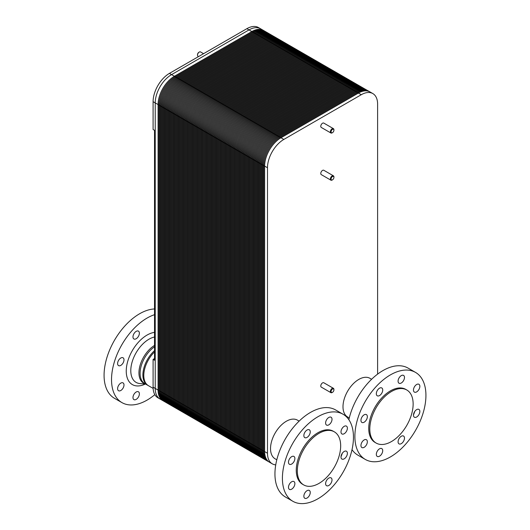 <?xml version="1.0" encoding="UTF-8"?>
<svg xmlns="http://www.w3.org/2000/svg" width="530" height="530" viewBox="0 0 530 530"><rect width="100%" height="100%" fill="white"/><g stroke="black" fill="none" stroke-linecap="round" stroke-linejoin="round"><path stroke-width="0.79" d="M377.612 374.127L377.612 104.152A23.108 13.343 120 0 0 372.828 93.572A23.108 13.343 120 0 0 361.275 94.718L283.828 139.43A23.108 13.343 120 0 0 267.484 167.732L267.484 453.243A23.108 13.343 120 0 0 272.274 463.823L171.74 405.775A23.108 13.343 -60 0 1 166.95 395.194L166.95 109.69A23.108 13.343 -60 0 1 183.294 81.388L260.74 36.676A23.108 13.343 -60 0 1 272.294 35.53L263.41 30.402A23.108 13.343 120 0 0 251.856 31.548A23.108 13.343 -60 0 1 263.41 30.402L260.568 28.759A23.108 13.343 -60 0 0 249.014 29.905A23.108 13.343 -60 0 1 260.568 28.759L258.435 27.527A23.108 13.343 -60 0 0 246.881 28.673L251.856 31.548L174.41 76.26L251.856 31.548A23.108 13.343 -60 0 1 266.961 34.503M246.881 28.673L169.434 73.385A23.108 13.343 -60 0 0 153.097 101.694L153.097 129.505L154.515 130.32L154.515 360.208L153.097 359.386L153.097 387.198A23.108 13.343 -60 0 0 157.88 397.778L162.856 400.647A23.108 13.343 -60 0 1 158.072 390.067A23.108 13.343 120 0 0 162.856 400.647L171.74 405.775A23.108 13.343 -60 0 1 166.95 395.194L166.95 109.69L158.072 104.562A23.108 13.343 -60 0 1 174.41 76.26A23.108 13.343 120 0 0 158.072 104.562L158.072 390.067L158.072 104.562A23.108 13.343 -60 0 1 174.41 76.26L251.856 31.548L260.74 36.676A23.108 13.343 -60 0 1 272.294 35.53L281.172 40.658A23.108 13.343 -60 0 0 269.618 41.804A23.108 13.343 -60 0 1 281.172 40.658L290.056 45.785A23.108 13.343 -60 0 0 278.502 46.931A23.108 13.343 -60 0 1 290.056 45.785L298.933 50.913A23.108 13.343 -60 0 0 287.379 52.053A23.108 13.343 -60 0 1 298.933 50.913L307.817 56.041A23.108 13.343 -60 0 0 296.263 57.18A23.108 13.343 -60 0 1 307.817 56.041L316.702 61.169A23.108 13.343 -60 0 0 305.141 62.308A23.108 13.343 -60 0 1 316.702 61.169L325.579 66.296A23.108 13.343 -60 0 0 314.025 67.436A23.108 13.343 -60 0 1 325.579 66.296L334.463 71.424A23.108 13.343 -60 0 0 322.909 72.564A23.108 13.343 -60 0 1 334.463 71.424L343.341 76.552A23.108 13.343 -60 0 0 331.787 77.691A23.108 13.343 -60 0 1 343.341 76.552L352.225 81.68A23.108 13.343 -60 0 0 340.671 82.819A23.108 13.343 -60 0 1 352.225 81.68L361.102 86.807A23.108 13.343 -60 0 0 349.548 87.947A23.108 13.343 -60 0 1 361.102 86.807L369.986 91.928A23.108 13.343 -60 0 0 358.432 93.075A23.108 13.343 -60 0 1 369.986 91.928L372.828 93.572M270.943 462.849A23.108 13.343 -60 0 1 264.642 451.6A23.108 13.343 -60 0 0 269.432 462.18A23.108 13.343 -60 0 1 264.642 451.6L264.642 166.095L255.765 160.968L255.765 446.472A23.108 13.343 -60 0 0 265.881 458.079A23.108 13.343 -60 0 1 255.765 446.472A23.108 13.343 -60 0 0 260.548 457.052A23.108 13.343 -60 0 1 255.765 446.472L255.765 160.968L246.881 155.84L246.881 441.344A23.108 13.343 -60 0 0 256.997 452.951A23.108 13.343 -60 0 1 246.881 441.344A23.108 13.343 -60 0 0 251.67 451.924A23.108 13.343 -60 0 1 246.881 441.344L246.881 155.84L238.003 150.712L238.003 436.216A23.108 13.343 -60 0 0 248.113 447.824A23.108 13.343 -60 0 1 238.003 436.216A23.108 13.343 -60 0 0 242.786 446.797A23.108 13.343 -60 0 1 238.003 436.216L238.003 150.712L229.119 145.584L229.119 431.089A23.108 13.343 -60 0 0 239.235 442.696A23.108 13.343 -60 0 1 229.119 431.089A23.108 13.343 -60 0 0 233.909 441.669A23.108 13.343 -60 0 1 229.119 431.089L229.119 145.584L220.242 140.457L220.242 425.961A23.108 13.343 -60 0 0 230.351 437.568A23.108 13.343 -60 0 1 220.242 425.961A23.108 13.343 -60 0 0 225.025 436.541A23.108 13.343 -60 0 1 220.242 425.961L220.242 140.457L211.357 135.329L211.357 420.833A23.108 13.343 -60 0 0 221.474 432.44A23.108 13.343 -60 0 1 211.357 420.833A23.108 13.343 -60 0 0 216.141 431.413A23.108 13.343 -60 0 1 211.357 420.833L211.357 135.329L202.473 130.201L202.473 415.705A23.108 13.343 -60 0 0 212.59 427.312A23.108 13.343 -60 0 1 202.473 415.705A23.108 13.343 -60 0 0 207.263 426.286A23.108 13.343 -60 0 1 202.473 415.705L202.473 130.201L193.596 125.073L193.596 410.578A23.108 13.343 -60 0 0 203.712 422.185A23.108 13.343 -60 0 1 193.596 410.578A23.108 13.343 -60 0 0 198.379 421.158A23.108 13.343 -60 0 1 193.596 410.578L193.596 125.073L184.712 119.946L184.712 405.45A23.108 13.343 -60 0 0 194.828 417.057A23.108 13.343 -60 0 1 184.712 405.45A23.108 13.343 -60 0 0 189.502 416.03A23.108 13.343 -60 0 1 184.712 405.45L184.712 119.946L175.834 114.818L175.834 400.322A23.108 13.343 -60 0 0 185.944 411.929A23.108 13.343 -60 0 1 175.834 400.322A23.108 13.343 -60 0 0 180.617 410.902A23.108 13.343 -60 0 1 175.834 400.322L175.834 114.818A23.108 13.343 -60 0 1 192.171 86.516L269.618 41.804A23.108 13.343 -60 0 1 284.729 44.758A23.108 13.343 -60 0 0 269.618 41.804L192.171 86.516L269.618 41.804L192.171 86.516L183.294 81.388L260.74 36.676A23.108 13.343 -60 0 1 275.845 39.631A23.108 13.343 -60 0 0 260.74 36.676L183.294 81.388L174.41 76.26L171.568 74.617L249.014 29.905L171.568 74.617A23.108 13.343 -60 0 0 155.23 102.919A23.108 13.343 -60 0 1 171.568 74.617L169.434 73.385M267.484 167.732L264.642 166.095L264.642 451.6L264.642 166.095A23.108 13.343 -60 0 1 280.986 137.787L272.102 132.659L349.548 87.947L272.102 132.659A23.108 13.343 -60 0 0 255.765 160.968A23.108 13.343 -60 0 1 272.102 132.659A23.108 13.343 -60 0 0 255.765 160.968A23.108 13.343 -60 0 1 272.102 132.659L263.224 127.531L340.671 82.819L263.224 127.531A23.108 13.343 -60 0 0 246.881 155.84A23.108 13.343 -60 0 1 263.224 127.531A23.108 13.343 -60 0 0 246.881 155.84A23.108 13.343 -60 0 1 263.224 127.531L254.34 122.403L331.787 77.691L254.34 122.403A23.108 13.343 -60 0 0 238.003 150.712A23.108 13.343 -60 0 1 254.34 122.403A23.108 13.343 -60 0 0 238.003 150.712A23.108 13.343 -60 0 1 254.34 122.403L245.463 117.276L322.909 72.564L245.463 117.276A23.108 13.343 -60 0 0 229.119 145.584A23.108 13.343 -60 0 1 245.463 117.276A23.108 13.343 -60 0 0 229.119 145.584A23.108 13.343 -60 0 1 245.463 117.276L236.579 112.148L314.025 67.436L236.579 112.148A23.108 13.343 -60 0 0 220.242 140.457A23.108 13.343 -60 0 1 236.579 112.148A23.108 13.343 -60 0 0 220.242 140.457A23.108 13.343 -60 0 1 236.579 112.148L227.701 107.02L305.141 62.308L227.701 107.02A23.108 13.343 -60 0 0 211.357 135.329A23.108 13.343 -60 0 1 227.701 107.02A23.108 13.343 -60 0 0 211.357 135.329A23.108 13.343 -60 0 1 227.701 107.02L218.817 101.892L296.263 57.18L218.817 101.892A23.108 13.343 -60 0 0 202.473 130.201A23.108 13.343 -60 0 1 218.817 101.892A23.108 13.343 -60 0 0 202.473 130.201A23.108 13.343 -60 0 1 218.817 101.892L209.933 96.771L287.379 52.053L209.933 96.771A23.108 13.343 -60 0 0 193.596 125.073A23.108 13.343 -60 0 1 209.933 96.771A23.108 13.343 -60 0 0 193.596 125.073A23.108 13.343 -60 0 1 209.933 96.771L201.055 91.644L278.502 46.931L201.055 91.644A23.108 13.343 -60 0 0 184.712 119.946A23.108 13.343 -60 0 1 201.055 91.644A23.108 13.343 -60 0 0 184.712 119.946A23.108 13.343 -60 0 1 201.055 91.644L192.171 86.516A23.108 13.343 -60 0 0 175.834 114.818A23.108 13.343 -60 0 1 192.171 86.516A23.108 13.343 -60 0 0 175.834 114.818L166.95 109.69A23.108 13.343 -60 0 1 183.294 81.388A23.108 13.343 -60 0 0 166.95 109.69L166.95 395.194L158.072 390.067A23.108 13.343 -60 0 0 168.182 401.674M283.828 139.43L280.986 137.787L358.432 93.075L280.986 137.787A23.108 13.343 -60 0 0 264.642 166.095A23.108 13.343 -60 0 1 280.986 137.787L358.432 93.075A23.108 13.343 -60 0 1 371.318 92.902M139.377 333.211A4.525 2.61 -60 0 1 137.403 337.762A4.525 2.61 -60 0 1 133.918 338.975A4.525 2.61 -60 0 1 133.918 333.754A4.525 2.61 -60 0 1 138.443 331.144A4.525 2.61 -60 0 1 139.377 333.211M123.059 357.783A4.525 2.61 -60 0 1 123.059 363.004A4.525 2.61 -60 0 1 118.541 365.614A4.525 2.61 -60 0 1 118.541 360.393A4.525 2.61 -60 0 1 123.059 357.783L123.059 357.783M120.8 383.124A4.525 2.61 -60 0 1 123.059 382.899A4.525 2.61 -60 0 1 123.059 388.119A4.525 2.61 -60 0 1 118.541 390.729A4.525 2.61 -60 0 1 117.845 387.105A4.525 2.61 -60 0 1 120.8 383.124M133.918 394.393A4.525 2.61 -60 0 1 138.443 391.783A4.525 2.61 -60 0 1 138.443 397.003A4.525 2.61 -60 0 1 133.918 399.613A4.525 2.61 -60 0 1 133.918 394.393M153.13 388.391L148.413 385.668A22.333 12.892 -60 0 1 143.789 375.445A22.333 12.892 -60 0 1 154.515 351.98M147.976 385.396A22.333 12.892 -60 0 1 147.525 385.158A22.333 12.892 -60 0 1 142.901 374.935A22.333 12.892 -60 0 1 154.515 350.641M154.826 394.645A50.237 29.004 -60 0 1 121.94 402.608A50.237 29.004 -60 0 1 111.532 379.606A50.237 29.004 -60 0 1 154.515 314.688M121.94 402.608L114.473 398.302A50.237 29.004 -60 0 1 104.072 375.3A50.237 29.004 -60 0 1 154.515 308.95M153.097 387.198L155.23 388.43A23.108 13.343 -60 0 0 160.014 399.01A23.108 13.343 -60 0 1 155.23 388.43L155.23 102.919L158.072 104.562L158.072 390.067L155.23 388.43L155.23 102.919L153.097 101.694M198.545 56.584L198.021 56.279A2.511 1.451 -60 0 1 197.505 55.133A2.511 1.451 -60 0 1 199.28 52.053A2.511 1.451 -60 0 1 200.532 51.933L203.566 53.682M199.088 52.178A2.007 1.159 120 0 0 198.922 52.258A2.007 1.159 120 0 0 197.505 54.722A2.007 1.159 120 0 0 197.511 54.908M153.097 359.386L154.515 358.565M331.078 391.504A2.007 1.159 -60 0 1 332.495 389.04A2.007 1.159 -60 0 1 333.92 389.861A2.007 1.159 -60 0 1 332.495 392.326A2.007 1.159 -60 0 1 331.078 391.504M333.907 389.676A2.511 1.451 120 0 0 333.92 389.451A2.511 1.451 120 0 0 333.397 388.304L323.803 382.766A2.511 1.451 120 0 0 321.869 383.435A2.511 1.451 120 0 0 320.776 385.966A2.511 1.451 120 0 0 321.293 387.119L330.886 392.657A2.511 1.451 120 0 0 332.144 392.531A2.511 1.451 120 0 0 332.33 392.412M333.397 388.304A2.511 1.451 120 0 0 331.462 388.974A2.511 1.451 120 0 0 330.369 391.504A2.511 1.451 120 0 0 330.886 392.657M333.907 177.186A2.511 1.451 120 0 0 333.92 176.967A2.511 1.451 120 0 0 333.397 175.814A2.511 1.451 120 0 0 331.462 176.49A2.511 1.451 120 0 0 330.369 179.014A2.511 1.451 120 0 0 330.886 180.167A2.511 1.451 120 0 0 332.144 180.041A2.511 1.451 120 0 0 332.33 179.922M331.078 179.014A2.007 1.159 -60 0 1 332.495 176.556A2.007 1.159 -60 0 1 333.92 177.371A2.007 1.159 -60 0 1 332.495 179.836A2.007 1.159 -60 0 1 331.078 179.014M333.397 175.814L323.803 170.276A2.511 1.451 120 0 0 321.869 170.952A2.511 1.451 120 0 0 320.776 173.476A2.511 1.451 120 0 0 321.293 174.628L330.886 180.167M272.274 463.823A23.108 13.343 120 0 0 275.739 464.87M333.907 130.009A2.511 1.451 120 0 0 333.92 129.79A2.511 1.451 120 0 0 333.397 128.638L323.803 123.099A2.511 1.451 120 0 0 321.869 123.775A2.511 1.451 120 0 0 320.776 126.306A2.511 1.451 120 0 0 321.293 127.452L330.886 132.99A2.511 1.451 120 0 0 332.144 132.864A2.511 1.451 120 0 0 332.33 132.745M331.078 131.838A2.007 1.159 -60 0 1 332.495 129.38A2.007 1.159 -60 0 1 333.92 130.201A2.007 1.159 -60 0 1 332.495 132.659A2.007 1.159 -60 0 1 331.078 131.838M333.397 128.638A2.511 1.451 120 0 0 331.462 129.313A2.511 1.451 120 0 0 330.369 131.838A2.511 1.451 120 0 0 330.886 132.99M349.277 417.951L347.62 416.997A22.333 12.892 -60 0 1 342.996 406.775A22.333 12.892 -60 0 1 358.783 379.427A22.333 12.892 -60 0 1 369.953 378.321L371.609 379.275M403.542 380.619A4.525 2.61 120 0 0 403.542 375.399A4.525 2.61 120 0 0 399.017 378.009A4.525 2.61 120 0 0 399.017 383.23A4.525 2.61 120 0 0 403.542 380.619M382.726 390.027A4.525 2.61 120 0 0 381.785 387.953A4.525 2.61 120 0 0 377.267 390.564A4.525 2.61 120 0 0 377.267 395.791A4.525 2.61 120 0 0 380.752 394.578A4.525 2.61 120 0 0 382.726 390.027M366.409 414.599L366.409 414.599A4.525 2.61 120 0 0 361.884 417.209A4.525 2.61 120 0 0 361.884 422.43A4.525 2.61 120 0 0 366.409 419.82A4.525 2.61 120 0 0 366.409 414.599M364.15 439.94A4.525 2.61 120 0 0 361.195 443.921A4.525 2.61 120 0 0 361.884 447.545A4.525 2.61 120 0 0 366.409 444.935A4.525 2.61 120 0 0 366.409 439.714A4.525 2.61 120 0 0 364.15 439.94M377.267 451.202A4.525 2.61 120 0 0 377.267 456.423A4.525 2.61 120 0 0 381.785 453.812A4.525 2.61 120 0 0 381.785 448.592A4.525 2.61 120 0 0 377.267 451.202M398.083 441.795A4.525 2.61 120 0 0 399.017 443.868A4.525 2.61 120 0 0 403.542 441.258A4.525 2.61 120 0 0 403.542 436.038A4.525 2.61 120 0 0 400.057 437.25A4.525 2.61 120 0 0 398.083 441.795M414.4 417.229L414.4 417.229A4.525 2.61 120 0 0 418.919 414.619A4.525 2.61 120 0 0 418.919 409.392A4.525 2.61 120 0 0 414.4 412.009A4.525 2.61 120 0 0 414.4 417.229M416.659 391.889A4.525 2.61 120 0 0 419.614 387.9A4.525 2.61 120 0 0 418.919 384.276A4.525 2.61 120 0 0 414.4 386.887A4.525 2.61 120 0 0 414.4 392.107A4.525 2.61 120 0 0 416.659 391.889M348.859 419.714A50.237 29.004 -60 0 1 408.06 368.098L415.527 372.404A50.237 29.004 -60 0 1 415.527 430.413A50.237 29.004 -60 0 1 365.283 459.424A50.237 29.004 -60 0 1 354.881 436.422A50.237 29.004 -60 0 1 376.81 385.86A50.237 29.004 -60 0 1 415.527 372.404M414.791 411.399A50.237 29.004 -60 0 1 413.466 414.97M365.283 459.424L357.823 455.111A50.237 29.004 -60 0 1 352.013 449.645M376.148 443.067L375.081 442.451A30.647 17.695 -60 0 1 368.734 428.425A30.647 17.695 -60 0 1 382.11 397.579A30.647 17.695 -60 0 1 405.728 389.371L406.795 389.987A30.647 17.695 -60 0 1 406.795 425.371A30.647 17.695 -60 0 1 376.148 443.067A30.647 17.695 -60 0 1 369.801 429.035A30.647 17.695 -60 0 1 383.177 398.196A30.647 17.695 -60 0 1 406.795 389.987M276.806 459.795L275.149 458.841A22.333 12.892 -60 0 1 270.525 448.618A22.333 12.892 -60 0 1 286.313 421.264A22.333 12.892 -60 0 1 297.482 420.158L299.139 421.111M331.071 422.463A4.525 2.61 120 0 0 331.071 417.236A4.525 2.61 120 0 0 326.546 419.846A4.525 2.61 120 0 0 326.546 425.073A4.525 2.61 120 0 0 331.071 422.463M310.255 431.864A4.525 2.61 120 0 0 309.315 429.797A4.525 2.61 120 0 0 304.796 432.407A4.525 2.61 120 0 0 304.796 437.628A4.525 2.61 120 0 0 308.281 436.415A4.525 2.61 120 0 0 310.255 431.864M293.938 456.436L293.938 456.436A4.525 2.61 120 0 0 289.413 459.046A4.525 2.61 120 0 0 289.413 464.267A4.525 2.61 120 0 0 293.938 461.656A4.525 2.61 120 0 0 293.938 456.436M291.679 481.777A4.525 2.61 120 0 0 288.724 485.765A4.525 2.61 120 0 0 289.413 489.389A4.525 2.61 120 0 0 293.938 486.778A4.525 2.61 120 0 0 293.938 481.551A4.525 2.61 120 0 0 291.679 481.777M304.796 493.046A4.525 2.61 120 0 0 304.796 498.266A4.525 2.61 120 0 0 309.315 495.656A4.525 2.61 120 0 0 309.315 490.435A4.525 2.61 120 0 0 304.796 493.046M325.612 483.638A4.525 2.61 120 0 0 326.546 485.705A4.525 2.61 120 0 0 331.071 483.095A4.525 2.61 120 0 0 331.071 477.875A4.525 2.61 120 0 0 327.586 479.087A4.525 2.61 120 0 0 325.612 483.638M341.93 459.066L341.93 459.066A4.525 2.61 120 0 0 346.448 456.456A4.525 2.61 120 0 0 346.448 451.235A4.525 2.61 120 0 0 341.93 453.846A4.525 2.61 120 0 0 341.93 459.066M344.189 433.725A4.525 2.61 120 0 0 347.143 429.744A4.525 2.61 120 0 0 346.448 426.12A4.525 2.61 120 0 0 341.93 428.73A4.525 2.61 120 0 0 341.93 433.951A4.525 2.61 120 0 0 344.189 433.725M292.812 501.261L285.352 496.954A50.237 29.004 -60 0 1 274.944 473.952A50.237 29.004 -60 0 1 296.88 423.397A50.237 29.004 -60 0 1 335.589 409.935L343.049 414.241A50.237 29.004 -60 0 1 343.056 472.257A50.237 29.004 -60 0 1 292.812 501.261A50.237 29.004 -60 0 1 282.41 478.265A50.237 29.004 -60 0 1 304.339 427.703A50.237 29.004 -60 0 1 343.049 414.241M342.32 453.236A50.237 29.004 -60 0 1 340.995 456.807M303.677 484.91L302.61 484.294A30.647 17.695 -60 0 1 296.263 470.262A30.647 17.695 -60 0 1 309.639 439.423A30.647 17.695 -60 0 1 333.257 431.215L334.324 431.824A30.647 17.695 -60 0 1 334.324 467.215A30.647 17.695 -60 0 1 303.677 484.91A30.647 17.695 -60 0 1 297.33 470.878A30.647 17.695 -60 0 1 310.706 440.039A30.647 17.695 -60 0 1 334.324 431.824M168.454 402.23A23.108 13.343 -60 0 1 158.96 390.583L158.96 105.072A23.108 13.343 -60 0 1 175.298 76.77L252.744 32.058A23.108 13.343 -60 0 1 267.584 34.457M168.745 402.754A23.108 13.343 -60 0 1 159.848 391.094L159.848 105.589A23.108 13.343 -60 0 1 176.185 77.281L253.631 32.568A23.108 13.343 -60 0 1 268.18 34.45M169.057 403.244A23.108 13.343 -60 0 1 160.736 391.61L160.736 106.099A23.108 13.343 -60 0 1 177.073 77.797L254.519 33.085A23.108 13.343 -60 0 1 268.756 34.47M169.381 403.701A23.108 13.343 -60 0 1 161.624 392.12L161.624 106.616A23.108 13.343 -60 0 1 177.961 78.308L255.407 33.595A23.108 13.343 -60 0 1 269.32 34.529M169.732 404.118A23.108 13.343 -60 0 1 162.511 392.631L162.511 107.126A23.108 13.343 -60 0 1 178.848 78.824L256.295 34.112A23.108 13.343 -60 0 1 269.856 34.622M170.097 404.516A23.108 13.343 -60 0 1 163.399 393.147L163.399 107.636A23.108 13.343 -60 0 1 179.743 79.334L257.183 34.622A23.108 13.343 -60 0 1 270.38 34.741M170.481 404.874A23.108 13.343 -60 0 1 164.287 393.658L164.287 108.153A23.108 13.343 -60 0 1 180.631 79.844L258.07 35.132A23.108 13.343 -60 0 1 270.883 34.894M170.885 405.205A23.108 13.343 -60 0 1 165.174 394.168L165.174 108.663A23.108 13.343 -60 0 1 181.518 80.361L258.958 35.649A23.108 13.343 -60 0 1 271.367 35.073M171.303 405.503A23.108 13.343 -60 0 1 166.062 394.684L166.062 109.18A23.108 13.343 -60 0 1 182.406 80.871L259.846 36.159A23.108 13.343 -60 0 1 271.837 35.285M177.066 406.801A23.108 13.343 -60 0 1 166.95 395.194A23.108 13.343 -60 0 0 177.066 406.801M267.484 453.243L166.95 395.194L166.95 109.69A23.108 13.343 -60 0 1 183.294 81.388L260.74 36.676L278.502 46.931A23.108 13.343 -60 0 1 293.607 49.886A23.108 13.343 -60 0 0 278.502 46.931L287.379 52.053A23.108 13.343 -60 0 1 302.491 55.014A23.108 13.343 -60 0 0 287.379 52.053L296.263 57.18A23.108 13.343 -60 0 1 311.368 60.142A23.108 13.343 -60 0 0 296.263 57.18L305.141 62.308A23.108 13.343 -60 0 1 320.252 65.269A23.108 13.343 -60 0 0 305.141 62.308L314.025 67.436A23.108 13.343 -60 0 1 329.13 70.397A23.108 13.343 -60 0 0 314.025 67.436L322.909 72.564A23.108 13.343 -60 0 1 338.014 75.525A23.108 13.343 -60 0 0 322.909 72.564L331.787 77.691A23.108 13.343 -60 0 1 346.898 80.653A23.108 13.343 -60 0 0 331.787 77.691L340.671 82.819A23.108 13.343 -60 0 1 355.776 85.78A23.108 13.343 -60 0 0 340.671 82.819L349.548 87.947A23.108 13.343 -60 0 1 364.66 90.902A23.108 13.343 -60 0 0 349.548 87.947L361.275 94.718M177.338 407.358A23.108 13.343 -60 0 1 167.838 395.711L167.838 110.2A23.108 13.343 -60 0 1 184.182 81.898L261.628 37.186A23.108 13.343 -60 0 1 276.461 39.584M177.623 407.881A23.108 13.343 -60 0 1 168.726 396.221L168.726 110.717A23.108 13.343 -60 0 1 185.069 82.408L262.516 37.696A23.108 13.343 -60 0 1 277.064 39.571M177.934 408.372A23.108 13.343 -60 0 1 169.613 396.731L169.613 111.227A23.108 13.343 -60 0 1 185.957 82.925L263.403 38.213A23.108 13.343 -60 0 1 277.64 39.598M178.265 408.829A23.108 13.343 -60 0 1 170.501 397.248L170.501 111.744A23.108 13.343 -60 0 1 186.845 83.435L264.291 38.723A23.108 13.343 -60 0 1 278.197 39.657M178.617 409.246A23.108 13.343 -60 0 1 171.389 397.758L171.389 112.254A23.108 13.343 -60 0 1 187.733 83.952L265.179 39.24A23.108 13.343 -60 0 1 278.74 39.75M178.981 409.637A23.108 13.343 -60 0 1 172.276 398.275L172.276 112.764A23.108 13.343 -60 0 1 188.62 84.462L266.067 39.75A23.108 13.343 -60 0 1 279.257 39.869M179.365 410.001A23.108 13.343 -60 0 1 173.171 398.785L173.171 113.281A23.108 13.343 -60 0 1 189.508 84.972L266.954 40.26A23.108 13.343 -60 0 1 279.767 40.022M179.763 410.333A23.108 13.343 -60 0 1 174.059 399.295L174.059 113.791A23.108 13.343 -60 0 1 190.396 85.489L267.842 40.777A23.108 13.343 -60 0 1 280.251 40.2M180.18 410.631A23.108 13.343 -60 0 1 174.946 399.812L174.946 114.308A23.108 13.343 -60 0 1 191.284 85.999L268.73 41.287A23.108 13.343 -60 0 1 280.721 40.413M186.215 412.486A23.108 13.343 -60 0 1 176.722 400.839L176.722 115.328A23.108 13.343 -60 0 1 193.059 87.026L270.505 42.314A23.108 13.343 -60 0 1 285.345 44.712M186.507 413.009A23.108 13.343 -60 0 1 177.61 401.349L177.61 115.845A23.108 13.343 -60 0 1 193.947 87.536L271.393 42.824A23.108 13.343 -60 0 1 285.942 44.699M186.818 413.499A23.108 13.343 -60 0 1 178.497 401.859L178.497 116.355A23.108 13.343 -60 0 1 194.835 88.053L272.281 43.341A23.108 13.343 -60 0 1 286.518 44.725M187.15 413.957A23.108 13.343 -60 0 1 179.385 402.376L179.385 116.872A23.108 13.343 -60 0 1 195.729 88.563L273.169 43.851A23.108 13.343 -60 0 1 287.081 44.785M187.494 414.374A23.108 13.343 -60 0 1 180.273 402.886L180.273 117.382A23.108 13.343 -60 0 1 196.617 89.08L274.056 44.368A23.108 13.343 -60 0 1 287.618 44.878M187.858 414.765A23.108 13.343 -60 0 1 181.161 403.403L181.161 117.892A23.108 13.343 -60 0 1 197.505 89.59L274.944 44.878A23.108 13.343 -60 0 1 288.141 44.997M188.243 415.129A23.108 13.343 -60 0 1 182.048 403.913L182.048 118.409A23.108 13.343 -60 0 1 198.392 90.1L275.832 45.388A23.108 13.343 -60 0 1 288.645 45.149M188.647 415.46A23.108 13.343 -60 0 1 182.936 404.423L182.936 118.919A23.108 13.343 -60 0 1 199.28 90.617L276.726 45.905A23.108 13.343 -60 0 1 289.135 45.328M189.064 415.758A23.108 13.343 -60 0 1 183.824 404.94L183.824 119.435A23.108 13.343 -60 0 1 200.168 91.127L277.614 46.415A23.108 13.343 -60 0 1 289.605 45.54M195.1 417.613A23.108 13.343 -60 0 1 185.599 405.967L185.599 120.456A23.108 13.343 -60 0 1 201.943 92.154L279.389 47.442A23.108 13.343 -60 0 1 294.229 49.84M195.391 418.137A23.108 13.343 -60 0 1 186.487 406.477L186.487 120.972A23.108 13.343 -60 0 1 202.831 92.664L280.277 47.952A23.108 13.343 -60 0 1 294.826 49.827M195.696 418.627A23.108 13.343 -60 0 1 187.375 406.987L187.375 121.483A23.108 13.343 -60 0 1 203.719 93.181L281.165 48.468A23.108 13.343 -60 0 1 295.402 49.853M196.027 419.084A23.108 13.343 -60 0 1 188.263 407.504L188.263 121.993A23.108 13.343 -60 0 1 204.606 93.691L282.053 48.979A23.108 13.343 -60 0 1 295.959 49.913M196.378 419.502A23.108 13.343 -60 0 1 189.157 408.014L189.157 122.509A23.108 13.343 -60 0 1 205.494 94.207L282.94 49.489A23.108 13.343 -60 0 1 296.502 50.005M196.743 419.892A23.108 13.343 -60 0 1 190.045 408.531L190.045 123.02A23.108 13.343 -60 0 1 206.382 94.718L283.828 50.005A23.108 13.343 -60 0 1 297.025 50.125M197.127 420.257A23.108 13.343 -60 0 1 190.932 409.041L190.932 123.536A23.108 13.343 -60 0 1 207.27 95.228L284.716 50.516A23.108 13.343 -60 0 1 297.529 50.277M197.524 420.588A23.108 13.343 -60 0 1 191.82 409.551L191.82 124.047A23.108 13.343 -60 0 1 208.157 95.745L285.604 51.032A23.108 13.343 -60 0 1 298.012 50.456M197.948 420.886A23.108 13.343 -60 0 1 192.708 410.068L192.708 124.557A23.108 13.343 -60 0 1 209.045 96.255L286.491 51.542A23.108 13.343 -60 0 1 298.483 50.668M203.977 422.741A23.108 13.343 -60 0 1 194.483 411.094L194.483 125.584A23.108 13.343 -60 0 1 210.827 97.281L288.267 52.569A23.108 13.343 -60 0 1 303.107 54.968M204.269 423.265A23.108 13.343 -60 0 1 195.371 411.605L195.371 126.1A23.108 13.343 -60 0 1 211.715 97.792L289.155 53.08A23.108 13.343 -60 0 1 303.703 54.954M204.58 423.755A23.108 13.343 -60 0 1 196.259 412.115L196.259 126.61A23.108 13.343 -60 0 1 212.603 98.308L290.043 53.596A23.108 13.343 -60 0 1 304.28 54.981M204.911 424.205A23.108 13.343 -60 0 1 197.147 412.632L197.147 127.12A23.108 13.343 -60 0 1 213.491 98.819L290.93 54.106A23.108 13.343 -60 0 1 304.843 55.04M205.256 424.629A23.108 13.343 -60 0 1 198.035 413.142L198.035 127.637A23.108 13.343 -60 0 1 214.378 99.329L291.825 54.616A23.108 13.343 -60 0 1 305.379 55.127M205.62 425.02A23.108 13.343 -60 0 1 198.922 413.658L198.922 128.147A23.108 13.343 -60 0 1 215.266 99.845L292.712 55.133A23.108 13.343 -60 0 1 305.903 55.253M206.004 425.385A23.108 13.343 -60 0 1 199.81 414.168L199.81 128.664A23.108 13.343 -60 0 1 216.154 100.355L293.6 55.643A23.108 13.343 -60 0 1 306.406 55.405M206.409 425.716A23.108 13.343 -60 0 1 200.698 414.679L200.698 129.174A23.108 13.343 -60 0 1 217.042 100.872L294.488 56.16A23.108 13.343 -60 0 1 306.897 55.584M206.826 426.014A23.108 13.343 -60 0 1 201.585 415.195L201.585 129.684A23.108 13.343 -60 0 1 217.929 101.382L295.376 56.67A23.108 13.343 -60 0 1 307.367 55.796M212.861 427.869A23.108 13.343 -60 0 1 203.361 416.222L203.361 130.711A23.108 13.343 -60 0 1 219.705 102.409L297.151 57.697A23.108 13.343 -60 0 1 311.991 60.095M213.153 428.392A23.108 13.343 -60 0 1 204.255 416.732L204.255 131.228A23.108 13.343 -60 0 1 220.593 102.919L298.039 58.207A23.108 13.343 -60 0 1 312.587 60.082M213.464 428.883A23.108 13.343 -60 0 1 205.143 417.242L205.143 131.738A23.108 13.343 -60 0 1 221.48 103.436L298.927 58.724A23.108 13.343 -60 0 1 313.164 60.109M213.789 429.333A23.108 13.343 -60 0 1 206.031 417.759L206.031 132.248A23.108 13.343 -60 0 1 222.368 103.946L299.814 59.234A23.108 13.343 -60 0 1 313.72 60.168M214.14 429.757A23.108 13.343 -60 0 1 206.919 418.269L206.919 132.765A23.108 13.343 -60 0 1 223.256 104.456L300.702 59.744A23.108 13.343 -60 0 1 314.264 60.254M214.504 430.148A23.108 13.343 -60 0 1 207.806 418.786L207.806 133.275A23.108 13.343 -60 0 1 224.144 104.973L301.59 60.261A23.108 13.343 -60 0 1 314.787 60.38M214.888 430.512A23.108 13.343 -60 0 1 208.694 419.296L208.694 133.792A23.108 13.343 -60 0 1 225.031 105.483L302.478 60.771A23.108 13.343 -60 0 1 315.29 60.533M215.293 430.844A23.108 13.343 -60 0 1 209.582 419.806L209.582 134.302A23.108 13.343 -60 0 1 225.919 106L303.365 61.288A23.108 13.343 -60 0 1 315.774 60.712M215.71 431.142A23.108 13.343 -60 0 1 210.47 420.323L210.47 134.812A23.108 13.343 -60 0 1 226.814 106.51L304.253 61.798A23.108 13.343 -60 0 1 316.244 60.923M221.739 432.997A23.108 13.343 -60 0 1 212.245 421.35L212.245 135.839A23.108 13.343 -60 0 1 228.589 107.537L306.029 62.825A23.108 13.343 -60 0 1 320.869 65.223M222.03 433.52A23.108 13.343 -60 0 1 213.133 421.86L213.133 136.356A23.108 13.343 -60 0 1 229.477 108.047L306.916 63.335A23.108 13.343 -60 0 1 321.465 65.21M222.342 434.01A23.108 13.343 -60 0 1 214.021 422.37L214.021 136.866A23.108 13.343 -60 0 1 230.365 108.564L307.811 63.852A23.108 13.343 -60 0 1 322.048 65.236M222.673 434.461A23.108 13.343 -60 0 1 214.908 422.887L214.908 137.376A23.108 13.343 -60 0 1 231.252 109.074L308.698 64.362A23.108 13.343 -60 0 1 322.604 65.296M223.017 434.885A23.108 13.343 -60 0 1 215.796 423.397L215.796 137.893A23.108 13.343 -60 0 1 232.14 109.584L309.586 64.872A23.108 13.343 -60 0 1 323.141 65.382M223.388 435.276A23.108 13.343 -60 0 1 216.684 423.914L216.684 138.403A23.108 13.343 -60 0 1 233.028 110.101L310.474 65.389A23.108 13.343 -60 0 1 323.664 65.508M223.773 435.64A23.108 13.343 -60 0 1 217.572 424.424L217.572 138.92A23.108 13.343 -60 0 1 233.915 110.611L311.362 65.899A23.108 13.343 -60 0 1 324.168 65.66M224.17 435.971A23.108 13.343 -60 0 1 218.459 424.934L218.459 139.43A23.108 13.343 -60 0 1 234.803 111.128L312.25 66.416A23.108 13.343 -60 0 1 324.658 65.839M224.588 436.269A23.108 13.343 -60 0 1 219.347 425.451L219.347 139.94A23.108 13.343 -60 0 1 235.691 111.638L313.137 66.926A23.108 13.343 -60 0 1 325.128 66.051M230.623 438.125A23.108 13.343 -60 0 1 221.129 426.478L221.129 140.967A23.108 13.343 -60 0 1 237.466 112.665L314.913 67.953A23.108 13.343 -60 0 1 329.753 70.351M230.914 438.648A23.108 13.343 -60 0 1 222.017 426.988L222.017 141.483A23.108 13.343 -60 0 1 238.354 113.175L315.8 68.463A23.108 13.343 -60 0 1 330.349 70.338M231.226 439.138A23.108 13.343 -60 0 1 222.905 427.498L222.905 141.994A23.108 13.343 -60 0 1 239.242 113.692L316.688 68.98A23.108 13.343 -60 0 1 330.925 70.364M231.55 439.589A23.108 13.343 -60 0 1 223.792 428.015L223.792 142.504A23.108 13.343 -60 0 1 240.13 114.202L317.576 69.49A23.108 13.343 -60 0 1 331.488 70.424M231.901 440.013A23.108 13.343 -60 0 1 224.68 428.525L224.68 143.02A23.108 13.343 -60 0 1 241.018 114.712L318.464 70A23.108 13.343 -60 0 1 332.025 70.51M232.266 440.403A23.108 13.343 -60 0 1 225.568 429.035L225.568 143.531A23.108 13.343 -60 0 1 241.912 115.229L319.351 70.516A23.108 13.343 -60 0 1 332.548 70.636M232.65 440.768A23.108 13.343 -60 0 1 226.456 429.552L226.456 144.047A23.108 13.343 -60 0 1 242.8 115.739L320.239 71.027A23.108 13.343 -60 0 1 333.052 70.788M233.054 441.099A23.108 13.343 -60 0 1 227.344 430.062L227.344 144.557A23.108 13.343 -60 0 1 243.687 116.255L321.127 71.543A23.108 13.343 -60 0 1 333.536 70.967M233.472 441.397A23.108 13.343 -60 0 1 228.231 430.579L228.231 145.068A23.108 13.343 -60 0 1 244.575 116.766L322.015 72.053A23.108 13.343 -60 0 1 334.006 71.179M239.507 443.252A23.108 13.343 -60 0 1 230.007 431.599L230.007 146.095A23.108 13.343 -60 0 1 246.351 117.793L323.797 73.08A23.108 13.343 -60 0 1 338.63 75.479M239.792 443.776A23.108 13.343 -60 0 1 230.894 432.116L230.894 146.611A23.108 13.343 -60 0 1 247.238 118.303L324.685 73.59A23.108 13.343 -60 0 1 339.233 75.465M240.103 444.266A23.108 13.343 -60 0 1 231.782 432.626L231.782 147.121A23.108 13.343 -60 0 1 248.126 118.819L325.572 74.107A23.108 13.343 -60 0 1 339.809 75.492M240.435 444.716A23.108 13.343 -60 0 1 232.67 433.142L232.67 147.631A23.108 13.343 -60 0 1 249.014 119.329L326.46 74.617A23.108 13.343 -60 0 1 340.366 75.552M240.786 445.14A23.108 13.343 -60 0 1 233.558 433.653L233.558 148.148A23.108 13.343 -60 0 1 249.902 119.84L327.348 75.127A23.108 13.343 -60 0 1 340.909 75.638M241.15 445.531A23.108 13.343 -60 0 1 234.445 434.163L234.445 148.658A23.108 13.343 -60 0 1 250.789 120.356L328.236 75.644A23.108 13.343 -60 0 1 341.426 75.763M241.534 445.896A23.108 13.343 -60 0 1 235.333 434.679L235.333 149.175A23.108 13.343 -60 0 1 251.677 120.866L329.123 76.154A23.108 13.343 -60 0 1 341.936 75.916M241.932 446.227A23.108 13.343 -60 0 1 236.228 435.19L236.228 149.685A23.108 13.343 -60 0 1 252.565 121.383L330.011 76.671A23.108 13.343 -60 0 1 342.42 76.095M242.349 446.525A23.108 13.343 -60 0 1 237.115 435.706L237.115 150.195A23.108 13.343 -60 0 1 253.453 121.893L330.899 77.181A23.108 13.343 -60 0 1 342.89 76.307M248.385 448.38A23.108 13.343 -60 0 1 238.891 436.727L238.891 151.222A23.108 13.343 -60 0 1 255.228 122.92L332.674 78.208A23.108 13.343 -60 0 1 347.514 80.606M248.676 448.903A23.108 13.343 -60 0 1 239.779 437.243L239.779 151.739A23.108 13.343 -60 0 1 256.116 123.43L333.562 78.718A23.108 13.343 -60 0 1 348.111 80.593M248.987 449.394A23.108 13.343 -60 0 1 240.666 437.753L240.666 152.249A23.108 13.343 -60 0 1 257.004 123.947L334.45 79.235A23.108 13.343 -60 0 1 348.687 80.62M249.319 449.844A23.108 13.343 -60 0 1 241.554 438.27L241.554 152.759A23.108 13.343 -60 0 1 257.898 124.457L335.338 79.745A23.108 13.343 -60 0 1 349.25 80.679M249.663 450.268A23.108 13.343 -60 0 1 242.442 438.78L242.442 153.276A23.108 13.343 -60 0 1 258.786 124.967L336.225 80.255A23.108 13.343 -60 0 1 349.787 80.765M250.027 450.659A23.108 13.343 -60 0 1 243.33 439.291L243.33 153.786A23.108 13.343 -60 0 1 259.673 125.484L337.113 80.772A23.108 13.343 -60 0 1 350.31 80.891M250.412 451.023A23.108 13.343 -60 0 1 244.217 439.807L244.217 154.303A23.108 13.343 -60 0 1 260.561 125.994L338.001 81.282A23.108 13.343 -60 0 1 350.814 81.044M250.816 451.355A23.108 13.343 -60 0 1 245.105 440.317L245.105 154.813A23.108 13.343 -60 0 1 261.449 126.511L338.895 81.799A23.108 13.343 -60 0 1 351.304 81.222M251.233 451.653A23.108 13.343 -60 0 1 245.993 440.834L245.993 155.323A23.108 13.343 -60 0 1 262.337 127.021L339.783 82.309A23.108 13.343 -60 0 1 351.774 81.434M257.269 453.508A23.108 13.343 -60 0 1 247.768 441.854L247.768 156.35A23.108 13.343 -60 0 1 264.112 128.048L341.558 83.336A23.108 13.343 -60 0 1 356.399 85.734M257.56 454.031A23.108 13.343 -60 0 1 248.656 442.371L248.656 156.86A23.108 13.343 -60 0 1 265 128.558L342.446 83.846A23.108 13.343 -60 0 1 356.995 85.721M257.865 454.521A23.108 13.343 -60 0 1 249.544 442.881L249.544 157.377A23.108 13.343 -60 0 1 265.888 129.075L343.334 84.356A23.108 13.343 -60 0 1 357.571 85.747M258.196 454.972A23.108 13.343 -60 0 1 250.432 443.398L250.432 157.887A23.108 13.343 -60 0 1 266.776 129.585L344.222 84.873A23.108 13.343 -60 0 1 358.128 85.807M258.547 455.396A23.108 13.343 -60 0 1 251.326 443.908L251.326 158.404A23.108 13.343 -60 0 1 267.663 130.095L345.109 85.383A23.108 13.343 -60 0 1 358.671 85.893M258.912 455.787A23.108 13.343 -60 0 1 252.214 444.418L252.214 158.914A23.108 13.343 -60 0 1 268.551 130.612L345.997 85.9A23.108 13.343 -60 0 1 359.194 86.019M259.296 456.151A23.108 13.343 -60 0 1 253.102 444.935L253.102 159.424A23.108 13.343 -60 0 1 269.439 131.122L346.885 86.41A23.108 13.343 -60 0 1 359.698 86.171M259.693 456.482A23.108 13.343 -60 0 1 253.989 445.445L253.989 159.941A23.108 13.343 -60 0 1 270.327 131.639L347.773 86.92A23.108 13.343 -60 0 1 360.181 86.35M260.117 456.781A23.108 13.343 -60 0 1 254.877 445.962L254.877 160.451A23.108 13.343 -60 0 1 271.214 132.149L348.66 87.437A23.108 13.343 -60 0 1 360.652 86.562M266.146 458.635A23.108 13.343 -60 0 1 256.652 446.982L256.652 161.478A23.108 13.343 -60 0 1 272.996 133.176L350.436 88.464A23.108 13.343 -60 0 1 365.276 90.862M266.438 459.159A23.108 13.343 -60 0 1 257.54 447.499L257.54 161.988A23.108 13.343 -60 0 1 273.884 133.686L351.324 88.974A23.108 13.343 -60 0 1 365.872 90.849M266.749 459.649A23.108 13.343 -60 0 1 258.428 448.009L258.428 162.505A23.108 13.343 -60 0 1 274.772 134.196L352.212 89.484A23.108 13.343 -60 0 1 366.449 90.875M267.08 460.1A23.108 13.343 -60 0 1 259.316 448.526L259.316 163.015A23.108 13.343 -60 0 1 275.66 134.713L353.099 90.001A23.108 13.343 -60 0 1 367.012 90.935M267.425 460.524A23.108 13.343 -60 0 1 260.203 449.036L260.203 163.531A23.108 13.343 -60 0 1 276.547 135.223L353.994 90.511A23.108 13.343 -60 0 1 367.548 91.021M267.789 460.914A23.108 13.343 -60 0 1 261.091 449.546L261.091 164.042A23.108 13.343 -60 0 1 277.435 135.74L354.881 91.028A23.108 13.343 -60 0 1 368.072 91.147M268.173 461.279A23.108 13.343 -60 0 1 261.979 450.063L261.979 164.552A23.108 13.343 -60 0 1 278.323 136.25L355.769 91.538A23.108 13.343 -60 0 1 368.575 91.299M268.577 461.61A23.108 13.343 -60 0 1 262.867 450.573L262.867 165.069A23.108 13.343 -60 0 1 279.211 136.76L356.657 92.048A23.108 13.343 -60 0 1 369.066 91.478M268.995 461.908A23.108 13.343 -60 0 1 263.755 451.09L263.755 165.579A23.108 13.343 -60 0 1 280.098 137.277L357.545 92.564A23.108 13.343 -60 0 1 369.536 91.69M147.525 385.158L144.71 383.528A22.333 12.892 -60 0 1 140.086 373.305A22.333 12.892 -60 0 1 154.515 346.812M145.392 383.925A22.571 13.031 -60 0 1 138.946 372.848A22.571 13.031 -60 0 1 154.515 345.427M145.671 384.084L139.834 383.548A25.652 14.807 -60 0 1 130.791 370.649A25.652 14.807 -60 0 1 154.515 337.027M145.306 384.051A29.428 16.993 -60 0 1 126.246 371.113A29.428 16.993 -60 0 1 154.515 332.363M197.505 54.722L197.505 55.133M198.922 52.258L199.28 52.053M333.92 389.861L333.92 389.451M332.495 392.326L332.144 392.531M333.92 177.371L333.92 176.967M332.495 179.836L332.144 180.041M333.92 130.201L333.92 129.79M332.495 132.659L332.144 132.864"/></g></svg>
